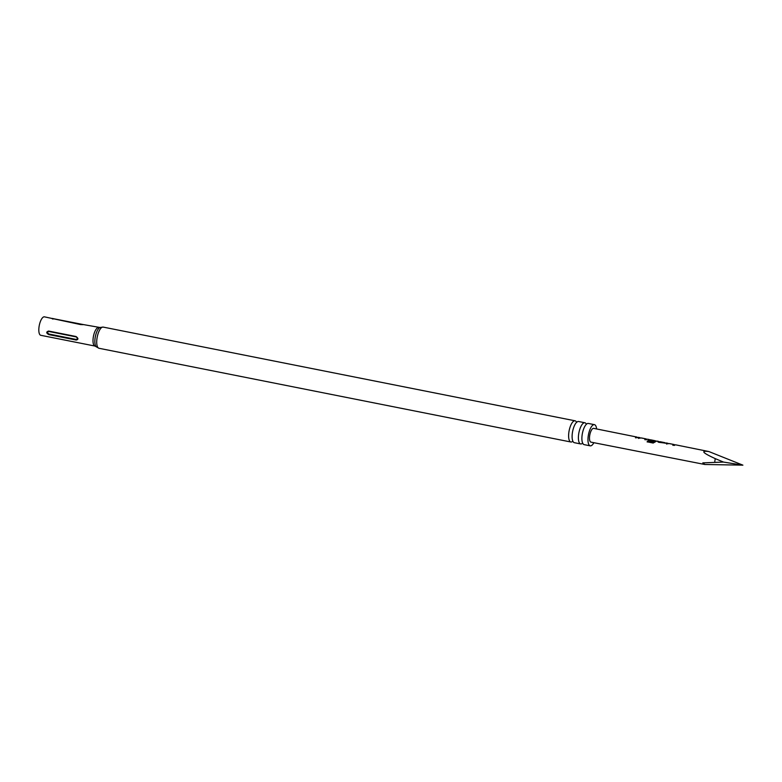 <?xml version="1.0" encoding="UTF-8"?>
<svg xmlns="http://www.w3.org/2000/svg" width="782" height="782" viewBox="0 0 782 782"><rect width="100%" height="100%" fill="white"/><g stroke="black" fill="none" stroke-linecap="round" stroke-linejoin="round"><path stroke-width="1.17" d="M590.214 445.838L584.144 444.635A10.801 3.9 -78.8 0 1 581.964 440.227A10.801 3.9 -78.8 0 1 582.209 434.479A10.801 3.9 -78.8 0 1 584.653 426.689A10.801 3.9 -78.8 0 1 588.347 423.453L594.428 424.655A10.801 3.9 101.2 0 0 588.289 435.682A10.801 3.9 101.2 0 0 590.214 445.838A10.801 3.9 101.2 0 0 593.87 442.7M580.655 443.941L574.369 442.69A10.801 3.9 -78.8 0 1 572.18 438.291A10.801 3.9 -78.8 0 1 572.434 432.534A10.801 3.9 -78.8 0 1 574.868 424.743A10.801 3.9 -78.8 0 1 578.572 421.508L584.858 422.759A10.801 3.9 101.2 0 0 578.719 433.785A10.801 3.9 101.2 0 0 580.655 443.941A10.801 3.9 101.2 0 0 582.619 443.13L582.815 443.208M675.355 444.821L674.299 445.427L672.862 445.144L674.24 444.557L669.118 443.57L666.587 443.883L668.845 443.619M672.862 445.329L673.918 444.538M666.587 444.078L667.642 443.277M723.458 462.064L742.9 465.153L704.846 464.488L702.822 462.876L723.458 462.064L715.315 458.653C702.549 452.817 700.408 450.452 708.893 451.556L675.638 444.831M666.87 443.306L658.591 442.28L657.848 441.547L659.158 441.752L658.307 441.4M657.75 441.762L659.099 441.957M656.675 441.068L653.166 443.042L647.134 441.82L647.77 440.765L653.459 441.908L655.414 440.774L650.253 439.777L654.016 440.745L653.371 441.234L649.246 440.403L648.513 439.67L650.047 439.816M648.415 439.885L648.972 439.523M647.34 439.191L646.284 439.807L644.847 439.523L646.235 438.927L641.103 437.94L638.571 438.262L640.829 437.988M638.865 437.676L635.502 437.646L637.428 437.392L636.568 437.03M591.241 442.143A7.009 2.532 -78.8 0 1 590.957 442.133A7.009 2.532 -78.8 0 1 589.765 435.144A7.009 2.532 -78.8 0 1 593.401 428.36A7.009 2.532 -78.8 0 1 593.694 428.37L636.851 437.04M639.627 437.646L638.571 438.448M660.594 442.045L664.544 442.651M596.598 428.956A10.801 3.9 101.2 0 0 594.428 424.655M586.363 424.255A10.801 3.9 101.2 0 0 584.858 422.759M576.803 422.319L576.598 422.319A10.801 3.9 101.2 0 0 575.083 420.814A10.801 3.9 101.2 0 0 568.934 431.84A10.801 3.9 101.2 0 0 570.87 441.996A10.801 3.9 101.2 0 0 572.835 441.195M53.01 319.095C51.055 318.274 51.592 318.215 54.603 318.929L81.983 324.364C84.016 324.657 83.479 324.716 80.38 324.53L44.447 316.847A9.404 3.402 101.2 0 0 39.1 326.446A9.404 3.402 101.2 0 0 40.781 335.302L94.964 346.055L98.972 348.273L570.87 441.996M54.603 318.929L83.332 324.569M76.216 340.043L48.836 334.608C46.128 333.064 46.06 331.881 48.611 331.05L75.991 336.495C78.483 338.313 78.552 339.505 76.216 340.043L76.255 339.456C77.741 338.909 77.692 338.049 76.089 336.895L48.719 331.451C47.223 331.998 47.282 332.858 48.875 334.012L76.255 339.456M742.9 465.153L708.893 451.556M635.502 437.832L637.369 437.588M640.702 438.037L639.989 437.9M644.837 439.709L646.978 439.298M647.173 441.967L647.789 440.94L653.459 441.908M648.425 439.983L649.314 439.767M653.996 440.95L649.207 439.748M653.469 442.084L655.326 440.97L656.313 441.175M658.542 441.615L664.074 442.759M664.055 442.964L665.374 443.218M673.889 444.743L674.993 444.919M715.315 458.653A6.735 2.434 101.2 0 0 714.777 462.094M48.875 334.012L48.836 334.608M83.303 324.559L99.94 327.492A10.107 3.646 101.2 0 0 95.16 337.658A10.107 3.646 101.2 0 0 96.127 346.661M99.94 327.492L103.175 327.091A10.801 3.9 101.2 0 0 97.036 338.117A10.801 3.9 101.2 0 0 98.972 348.273M98.63 327.599A9.404 3.402 101.2 0 0 93.283 337.208A9.404 3.402 101.2 0 0 94.964 346.055M704.846 464.488L590.957 442.133M667.926 443.286L666.293 442.954M664.856 442.671L660.028 441.693M658.591 441.41L656.958 441.077M649.256 439.533L647.623 439.21M639.911 437.656L638.288 437.334M674.201 444.547L669.441 443.59M655.365 440.765L650.604 439.807M103.175 327.091L575.083 420.814M646.186 438.917L641.436 437.959M637.643 437.421L636.812 437.255M665.658 443.042L664.817 442.876M668.718 443.658L667.887 443.492"/></g></svg>
